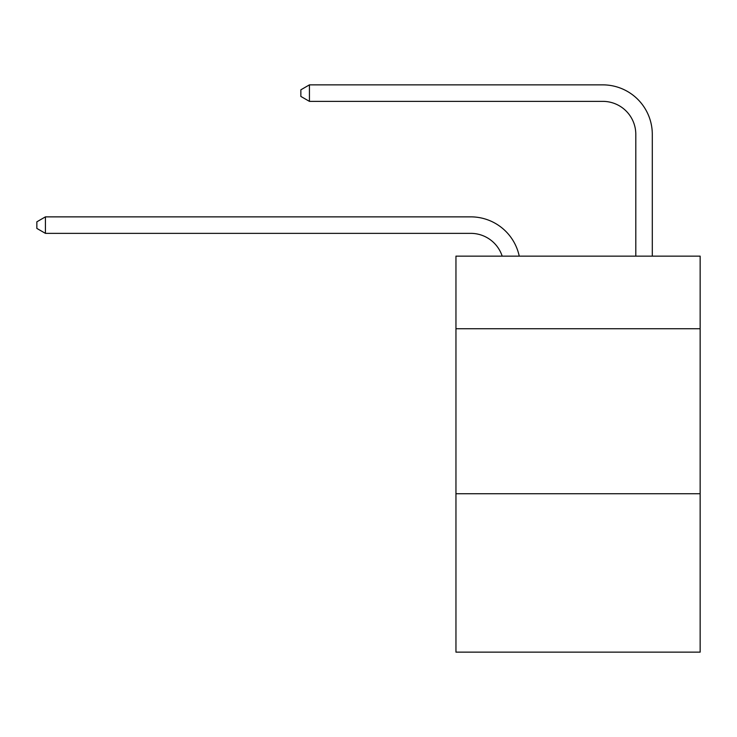 <?xml version="1.0" encoding="UTF-8"?>
<svg xmlns="http://www.w3.org/2000/svg" width="737" height="737" viewBox="0 0 737 737"><rect width="100%" height="100%" fill="white"/><g stroke="black" fill="none" stroke-linecap="round" stroke-linejoin="round"><path stroke-width="1.11" d="M700.15 328.739L700.15 256.135L455.954 256.135L455.954 328.739L700.15 328.739L700.15 652.134L455.954 652.134L455.954 328.739M700.15 493.735L455.954 493.735M470.796 233.362A32.999 32.999 -38.2 0 1 502.173 256.135A32.999 32.999 -25.9 0 0 470.796 233.362L45.427 233.362L36.85 228.415L36.85 221.819L45.427 216.862L470.796 216.862A49.499 49.499 141.8 0 1 519.235 256.135M635.801 256.135L635.801 134.364A32.999 32.999 71.7 0 0 602.802 101.365L309.429 101.365L300.853 96.418L300.853 89.813L309.429 84.866L602.802 84.866A49.499 49.499 48.7 0 1 652.3 134.364L652.3 256.135M635.801 134.364A32.999 32.999 -131.3 0 0 602.802 101.365A32.999 32.999 -131.3 0 1 635.801 134.364A32.999 32.999 -131.3 0 0 602.802 101.365A32.999 32.999 -131.3 0 1 635.801 134.364A32.999 32.999 -131.3 0 0 602.802 101.365A32.999 32.999 -131.3 0 1 635.801 134.364A32.999 32.999 -131.3 0 0 602.802 101.365A32.999 32.999 -131.3 0 1 635.801 134.364A32.999 32.999 -131.3 0 0 602.802 101.365A32.999 32.999 -131.3 0 1 635.801 134.364A32.999 32.999 -131.3 0 0 602.802 101.365A32.999 32.999 -131.3 0 1 635.801 134.364A32.999 32.999 -131.3 0 0 602.802 101.365A32.999 32.999 -131.3 0 1 635.801 134.364A32.999 32.999 -131.3 0 0 602.802 101.365A32.999 32.999 -131.3 0 1 635.801 134.364A32.999 32.999 -131.3 0 0 602.802 101.365A32.999 32.999 -131.3 0 1 635.801 134.364A32.999 32.999 -131.3 0 0 602.802 101.365A32.999 32.999 -131.3 0 1 635.801 134.364A32.999 32.999 -131.3 0 0 602.802 101.365A32.999 32.999 -131.3 0 1 635.801 134.364A32.999 32.999 -131.3 0 0 602.802 101.365A32.999 32.999 -131.3 0 1 635.801 134.364A32.999 32.999 -131.3 0 0 602.802 101.365A32.999 32.999 -131.3 0 1 635.801 134.364A32.999 32.999 -131.3 0 0 602.802 101.365A32.999 32.999 -131.3 0 1 635.801 134.364A32.999 32.999 -131.3 0 0 602.802 101.365A32.999 32.999 -131.3 0 1 635.801 134.364A32.999 32.999 -131.3 0 0 602.802 101.365A32.999 32.999 -131.3 0 1 635.801 134.364A32.999 32.999 -131.3 0 0 602.802 101.365A32.999 32.999 -131.3 0 1 635.801 134.364A32.999 32.999 -131.3 0 0 602.802 101.365A32.999 32.999 -131.3 0 1 635.801 134.364A32.999 32.999 -131.3 0 0 602.802 101.365A32.999 32.999 -131.3 0 1 635.801 134.364A32.999 32.999 -131.3 0 0 602.802 101.365A32.999 32.999 -131.3 0 1 635.801 134.364A32.999 32.999 -131.3 0 0 602.802 101.365A32.999 32.999 -131.3 0 1 635.801 134.364A32.999 32.999 -131.3 0 0 602.802 101.365A32.999 32.999 -131.3 0 1 635.801 134.364A32.999 32.999 -131.3 0 0 602.802 101.365A32.999 32.999 -131.3 0 1 635.801 134.364A32.999 32.999 -131.3 0 0 602.802 101.365A32.999 32.999 -131.3 0 1 635.801 134.364A32.999 32.999 -131.3 0 0 602.802 101.365A32.999 32.999 -131.3 0 1 635.801 134.364A32.999 32.999 -131.3 0 0 602.802 101.365A32.999 32.999 -131.3 0 1 635.801 134.364A32.999 32.999 -131.3 0 0 602.802 101.365A32.999 32.999 -131.3 0 1 635.801 134.364M45.427 216.862L45.427 233.362M309.429 84.866L309.429 101.365"/></g></svg>
